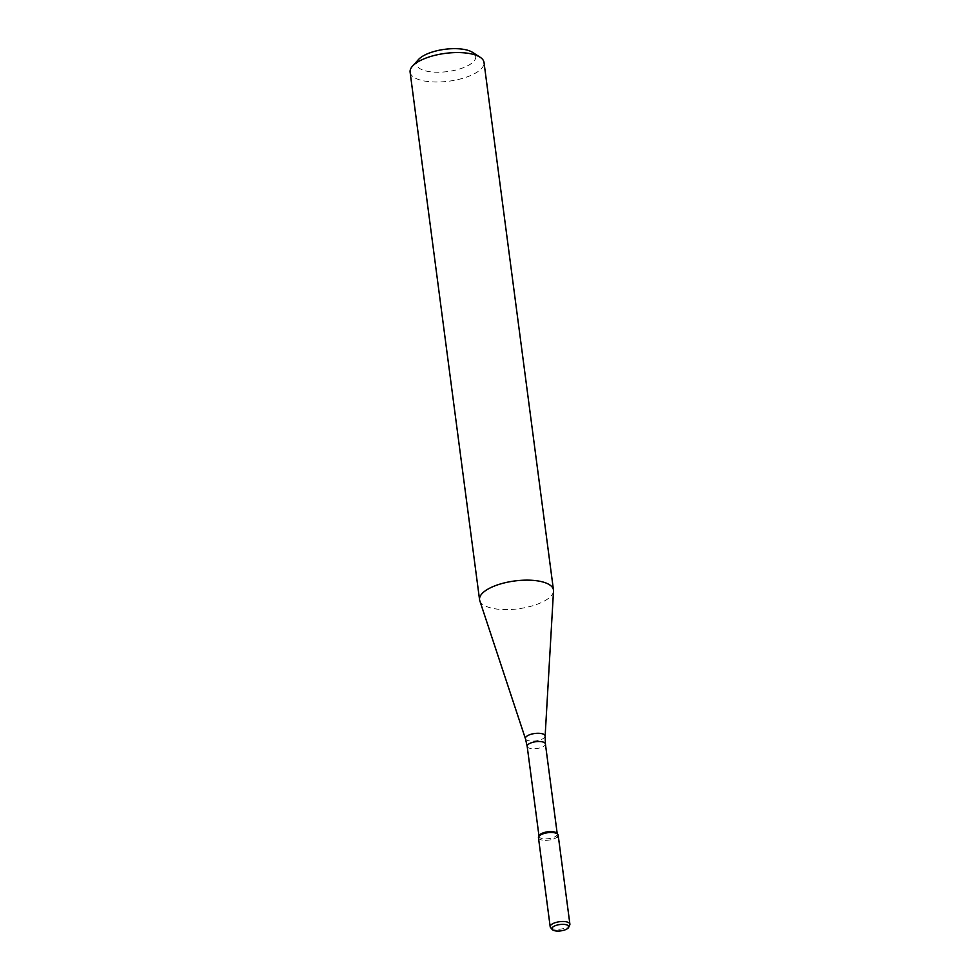 <?xml version="1.0" encoding="UTF-8"?>
<svg xmlns="http://www.w3.org/2000/svg" width="980" height="980" viewBox="0 0 980 980"><rect width="100%" height="100%" fill="white"/><g stroke="black" fill="none" stroke-linecap="round" stroke-linejoin="round"><path stroke-width="0.73" stroke-dasharray="4.9 3.68" d="M538.62 836.81A9.935 3.736 172.5 0 0 545.211 840.338A9.935 3.736 172.5 0 0 557.191 837.067A9.935 3.736 172.5 0 0 558.171 835.119M539.196 835.597A9.188 3.454 172.5 0 0 539.049 836.43A9.188 3.454 172.5 0 0 546.338 838.856A9.188 3.454 172.5 0 0 556.37 835.83A9.188 3.454 172.5 0 0 557.277 834.029A9.188 3.454 172.5 0 0 556.91 833.257M479.796 600.716A37.265 14.026 172.5 0 0 510.409 609.499A37.265 14.026 172.5 0 0 549.78 597.31A37.265 14.026 172.5 0 0 553.504 591.014M410.106 72.153A37.265 14.026 172.5 0 0 439.64 81.965A37.265 14.026 172.5 0 0 480.323 69.727A37.265 14.026 172.5 0 0 484.01 62.426M418.546 59.486A29.817 11.221 172.5 0 0 434.336 72.14A29.817 11.221 172.5 0 0 472.764 62.389A29.817 11.221 172.5 0 0 472.581 52.369M550.576 927.558A9.935 3.736 172.5 0 0 559.213 929.273A9.935 3.736 172.5 0 0 568.902 926.076A9.935 3.736 172.5 0 0 569.723 925.034M538.461 837.716A9.935 3.736 172.5 0 0 546.338 840.326A9.935 3.736 172.5 0 0 557.191 837.067M527.179 746.331A9.188 3.454 172.5 0 0 534.468 748.745A9.188 3.454 172.5 0 0 544.5 745.731A9.188 3.454 172.5 0 0 545.407 743.93M525.452 738.761A9.947 3.749 172.5 0 0 533.622 741.101A9.947 3.749 172.5 0 0 544.133 737.854A9.947 3.749 172.5 0 0 545.125 736.176"/><path stroke-width="1.47" d="M557.191 837.067A9.935 3.736 172.5 0 0 557.779 834.286A9.935 3.736 172.5 0 0 547.832 832.706A9.935 3.736 172.5 0 0 538.62 836.81L539.196 835.597A9.188 3.454 172.5 0 1 547.71 831.8A9.188 3.454 172.5 0 1 556.91 833.257L557.779 834.286M553.504 591.014A37.265 14.026 172.5 0 0 553.467 590.009A37.265 14.026 172.5 0 0 514.684 580.969A37.265 14.026 172.5 0 0 479.563 599.736A37.265 14.026 172.5 0 0 479.796 600.716L525.452 738.761A9.947 3.749 172.5 0 1 534.762 733.493A9.947 3.749 172.5 0 1 545.125 736.176L553.504 591.014M553.467 590.009L484.01 62.426A37.265 14.026 172.5 0 0 480.077 57.208A37.265 14.026 172.5 0 0 445.226 53.386A37.265 14.026 172.5 0 0 412.555 66.089A37.265 14.026 172.5 0 0 410.106 72.153L479.563 599.736M480.077 57.208L472.581 52.369A29.817 11.221 172.5 0 0 444.7 49.319A29.817 11.221 172.5 0 0 418.546 59.486L412.555 66.089M567.922 928.268A8.502 3.197 172.5 0 0 568.633 927.374A8.502 3.197 172.5 0 0 559.923 924.532A8.502 3.197 172.5 0 0 552.242 929.53A8.502 3.197 172.5 0 0 559.629 931A8.502 3.197 172.5 0 0 567.922 928.268M568.633 927.374L569.723 925.034A9.935 3.736 172.5 0 0 569.895 924.128A9.935 3.736 172.5 0 0 559.543 921.715A9.935 3.736 172.5 0 0 550.184 926.725A9.935 3.736 172.5 0 0 550.576 927.558L552.242 929.53M569.895 924.128L558.171 835.119A9.935 3.736 172.5 0 0 547.832 832.706A9.935 3.736 172.5 0 0 538.461 837.716L550.184 926.725M557.216 833.625L545.407 743.93A9.188 3.454 172.5 0 0 535.852 741.701A9.188 3.454 172.5 0 0 527.179 746.331L538.988 836.026M545.407 743.93L545.125 736.176M527.179 746.331L525.452 738.761"/></g></svg>
